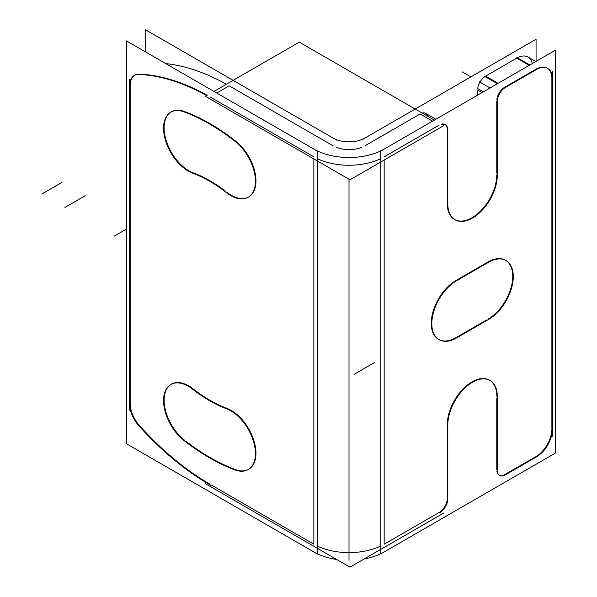 <?xml version="1.0" encoding="UTF-8"?>
<svg xmlns="http://www.w3.org/2000/svg" width="597" height="597" viewBox="0 0 597 597"><rect width="100%" height="100%" fill="white"/><g stroke="black" fill="none" stroke-linecap="round" stroke-linejoin="round"><path stroke-width="0.9" d="M134.571 75.341A22.589 13.044 -120 0 0 130.161 85.52A22.589 13.044 -120 0 1 137.914 74.185A22.589 13.044 -120 0 0 134.84 75.177M165.757 63.595A237.21 136.952 60 0 1 226.397 84.244A237.21 136.952 60 0 0 165.757 63.595M229.203 85.834L333.036 145.78L229.203 85.834L216.741 93.028M130.161 86.155L130.161 402.803L130.161 86.155M130.161 403.415A22.589 13.044 -120 0 0 139.407 425.482A22.589 13.044 -120 0 1 130.161 403.415M139.892 426.027A237.21 136.952 -120 0 0 210.032 484.264A237.21 136.952 -120 0 1 139.892 426.027M313.865 544.21L211.48 485.1L313.865 544.21L313.865 158.936M248.434 469.451A35.014 20.216 60 0 1 235.569 469.638A35.014 20.216 60 0 0 255.956 453.265A35.014 20.216 60 0 0 227.472 408.557A35.014 20.216 60 0 1 255.956 453.265A35.014 20.216 60 0 1 248.703 469.294M171.354 384.207A35.014 20.216 60 0 1 192.562 388.393A35.014 20.216 60 0 0 164.436 395.766A35.014 20.216 60 0 0 184.488 440.146A35.014 20.216 60 0 1 165.294 409.691A35.014 20.216 60 0 1 171.085 384.364M193.241 388.916A134.422 77.61 -120 0 0 226.823 408.303A134.422 77.61 -120 0 1 193.241 388.916M171.354 111.87A35.014 20.216 60 0 1 183.458 111.169A35.014 20.216 60 0 0 164.1 127.9A35.014 20.216 60 0 0 193.241 172.861A35.014 20.216 60 0 1 164.1 127.9A35.014 20.216 60 0 1 171.085 112.027M184.488 111.527A204.45 118.042 60 0 1 235.569 141.019A204.45 118.042 60 0 0 184.488 111.527M248.434 197.114A35.014 20.216 60 0 1 226.823 192.249A35.014 20.216 60 0 0 255.471 186.279A35.014 20.216 60 0 0 236.569 141.825A35.014 20.216 60 0 1 254.971 172.361A35.014 20.216 60 0 1 248.703 196.958M420.094 113.96L364.983 145.78L420.094 113.96L432.556 121.154L420.094 113.96M361.633 147.377A22.589 13.044 180 0 1 336.708 147.496A22.589 13.044 180 0 0 361.633 147.377M380.796 545.979A49.7 28.693 180 0 1 317.537 546.136A49.7 28.693 180 0 0 380.796 545.979M384.155 544.21L438.743 512.696L384.155 544.21L384.155 160.056M551.889 428.318L551.889 79.088L551.889 428.318M547.21 68.11A22.589 13.044 120 0 0 536.546 68.879A22.589 13.044 120 0 1 551.889 78.453A22.589 13.044 120 0 0 547.471 68.274M496.771 174.831A35.014 20.216 -60 0 1 481.488 210.077A35.014 20.216 -60 0 1 454.504 219.457A35.014 20.216 -60 0 1 447.287 204.92A35.014 20.216 -60 0 0 472.667 217.33A35.014 20.216 -60 0 0 496.771 174.831M447.25 130.28L447.25 203.428L447.25 130.28M444.914 124.467A11.298 6.522 120 0 0 441.347 124.146A11.298 6.522 120 0 1 447.25 129.639A11.298 6.522 120 0 0 445.175 124.639M439.265 512.398A11.298 6.522 120 0 0 447.25 498.562A11.298 6.522 120 0 1 439.265 512.398M447.25 424.773L447.25 497.958L447.25 424.773M489.786 380.311A35.014 20.216 -60 0 1 496.771 396.184A35.014 20.216 -60 0 0 472.637 381.535A35.014 20.216 -60 0 0 447.287 423.318A35.014 20.216 -60 0 1 463.115 388.938A35.014 20.216 -60 0 1 489.525 380.155M499.391 475.287A11.298 6.522 120 0 0 504.763 474.578A11.298 6.522 120 0 1 496.898 471.518A11.298 6.522 120 0 0 499.114 475.137M535.382 456.899L505.316 474.257L535.382 456.899M535.912 456.593A22.589 13.044 120 0 0 551.889 428.93A22.589 13.044 120 0 1 535.912 456.593M438.534 339.35A35.014 20.216 -60 0 1 433.041 311.701A35.014 20.216 -60 0 1 455.407 280.814A35.014 20.216 -60 0 0 431.28 323.686A35.014 20.216 -60 0 0 456.041 337.618A35.014 20.216 -60 0 1 438.802 339.506M487.988 261.993L456.041 280.433L487.988 261.993M505.763 260.419A35.014 20.216 -60 0 1 512.748 276.284A35.014 20.216 -60 0 0 488.637 261.628A35.014 20.216 -60 0 1 505.495 260.255M512.748 276.284A35.014 20.216 -60 0 1 487.988 319.171A35.014 20.216 -60 0 0 512.748 276.284M427.81 116.333A11.298 6.522 -60 0 0 422.176 113.079A11.298 6.522 -60 0 1 425.743 113.4L435.862 119.243M477.607 89.983L477.607 95.147L477.607 89.983L482.077 92.565M477.697 88.557A11.298 6.522 -60 0 1 484.988 76.52A11.298 6.522 -60 0 0 477.697 88.557M516.741 58.163L485.592 76.147L516.741 58.163L529.203 65.357L516.741 58.163M532.323 63.558A22.589 13.044 -60 0 0 517.375 57.812A22.589 13.044 -60 0 1 528.039 57.043L535.822 61.536M139.362 74.476A22.589 13.044 -120 0 0 134.295 75.491A22.589 13.044 -120 0 0 129.631 86.461M145.653 51.984L145.653 29.85L336.708 140.153M129.616 79.476L129.616 410.079M126.482 40.917L317.537 151.22L317.537 554.083L126.482 443.78L126.482 40.917M137.549 74.394A237.21 136.952 60 0 1 206.689 95.617M213.957 91.423L299.313 42.141L434.362 120.116M205.443 96.341L349.984 179.787L443.847 125.594M365.513 137.72A22.589 13.044 180 0 1 332.507 137.72M205.443 483.704L349.984 567.15L443.847 512.957M210.95 485.413A237.21 136.952 60 0 1 137.549 424.318M139.362 426.333A22.589 13.044 60 0 1 129.631 403.109M385.237 148.474L385.237 148.452A49.7 28.693 180 0 1 312.776 148.452L312.776 148.452M380.796 553.725A49.7 28.693 180 0 1 364.073 559.016M336.678 559.464A49.7 28.693 180 0 1 317.537 553.882M555.24 453.183L380.796 553.897L380.796 151.041L555.24 50.327L555.24 453.183M535.912 457.205A22.589 13.044 120 0 0 552.419 428.624M536.069 61.394L536.069 39.26L361.633 139.974M552.426 436.25L552.426 71.759M535.912 69.864A22.589 13.044 -60 0 1 547.747 68.424A22.589 13.044 -60 0 1 552.419 79.394M516.823 57.491L529.823 64.998M484.428 76.2L497.428 83.699M537.076 69.185L504.674 87.886M497.331 101.975A11.298 6.522 -60 0 1 505.838 87.237M477.063 88.199L483.354 91.826M497.316 176.622L497.316 99.886M497.264 173.376A35.014 20.216 -60 0 1 482.742 209.614A35.014 20.216 -60 0 1 455.041 219.763A35.014 20.216 -60 0 1 447.84 201.913M447.795 128.474L447.795 205.211M447.772 130.586A11.298 6.522 120 0 0 445.452 124.78A11.298 6.522 120 0 0 441.884 124.46M447.772 498.256A11.298 6.522 -60 0 1 439.265 512.995M447.795 423.609L447.795 500.346M447.84 426.855A35.014 20.216 -60 0 1 462.362 390.617A35.014 20.216 -60 0 1 490.062 380.468A35.014 20.216 -60 0 1 497.264 398.318M497.316 471.757L497.316 395.02M497.331 469.645A11.298 6.522 120 0 0 499.652 475.451A11.298 6.522 120 0 0 505.838 474.563M537.076 456.548L504.674 475.249M455.936 338.298L489.167 319.119M458.13 336.977A35.014 20.216 -60 0 1 439.071 339.663A35.014 20.216 -60 0 1 434.012 310.604A35.014 20.216 -60 0 1 458.13 279.903M489.167 261.934L455.936 281.12M486.973 263.255A35.014 20.216 -60 0 1 506.032 260.568A35.014 20.216 -60 0 1 511.092 289.627A35.014 20.216 -60 0 1 486.973 320.328M233.494 469.324A35.014 20.216 -120 0 0 248.165 469.608A35.014 20.216 -120 0 0 252.232 437.705A35.014 20.216 -120 0 0 224.763 408.109M192.033 388.699A134.422 77.61 -120 0 0 226.95 408.855M194.219 390.475A35.014 20.216 -120 0 0 170.817 384.513A35.014 20.216 -120 0 0 164.944 410.751A35.014 20.216 -120 0 0 185.488 441.608M182.943 439.661A204.45 118.042 -120 0 0 236.046 470.317M185.488 112.467A35.014 20.216 -120 0 0 170.817 112.176A35.014 20.216 -120 0 0 166.75 144.078A35.014 20.216 -120 0 0 194.219 173.675M226.95 193.085A134.422 77.61 -120 0 0 192.033 172.929M224.763 191.309A35.014 20.216 -120 0 0 248.165 197.271A35.014 20.216 -120 0 0 254.038 171.033A35.014 20.216 -120 0 0 233.494 140.176M236.046 142.123A204.45 118.042 -120 0 0 182.943 111.467M207.226 95.311A237.21 136.952 -120 0 0 139.407 74.132M233.987 469.041A204.45 118.042 60 0 1 185.995 441.317M225.248 191.033A134.422 77.61 -120 0 0 194.689 173.406M384.155 156.847L439.265 125.027M317.537 158.765A49.7 28.693 0 0 0 380.796 158.615M210.032 96.901L313.865 156.847M504.159 87.587A11.298 6.522 120 0 0 496.861 99.624M504.763 87.214L535.912 69.23M498.055 83.341L485.592 76.147M496.771 173.093L496.771 101.05M496.771 469.966L496.771 398.035M457.645 336.693L486.48 320.044M62.006 182.361L41.76 194.055L62.006 182.361M349.006 560.367L349.006 179.219M462.212 71.871L470.899 76.886M479.406 81.796L490.062 87.953M114.445 236.016L126.482 229.069M64.924 207.428L85.17 195.734M354.058 374.356L374.312 362.67"/></g></svg>
